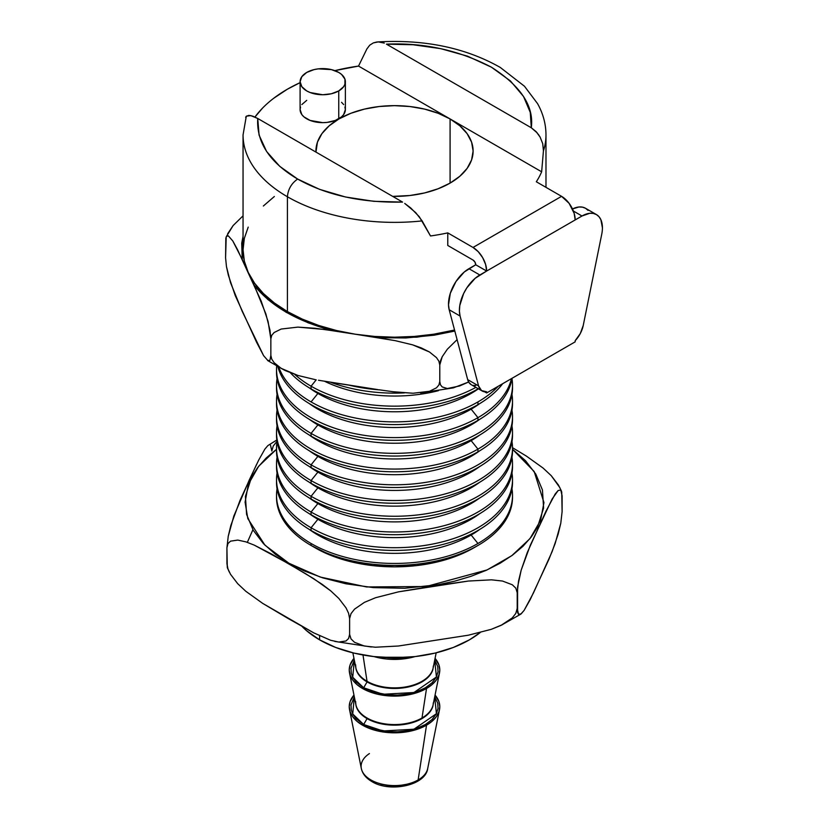 <?xml version="1.0" encoding="UTF-8"?>
<svg xmlns="http://www.w3.org/2000/svg" width="828" height="828" viewBox="0 0 828 828"><rect width="100%" height="100%" fill="white"/><g stroke="black" fill="none" stroke-linecap="round" stroke-linejoin="round"><path stroke-width="1.24" d="M355.657 664.832A38.875 22.449 0 0 0 367.032 681.289L362.995 654.979L367.032 681.289A38.875 22.449 0 0 0 407.304 686.619A38.875 22.449 0 0 0 433.137 667.999L436.17 652.826M414.963 656.604A45.271 26.134 180 0 1 374.07 656.604L385.682 658.912L394.521 659.419L403.35 658.912L414.963 656.604M319.598 635.78L319.598 639.837A105.953 61.168 0 0 0 480.199 632.561L469.435 639.837L453.382 647.444L435.062 653.095L415.19 656.573L394.521 657.753L373.842 656.573L353.97 653.095L335.65 647.444L319.598 639.837L319.598 635.78M355.709 702.755L355.895 704.7A38.875 22.449 0 0 0 367.032 717.99A38.875 22.449 0 0 0 422.001 717.99L426.524 688.461A45.271 26.134 180 0 1 379.628 694.661A45.271 26.134 180 0 1 349.54 672.988A45.271 26.134 180 0 1 353.97 658.363L350.12 664.884L349.24 669.987L350.12 675.079L352.687 679.985L356.878 684.508L362.509 688.461L369.36 691.711L377.195 694.133L394.521 696.12L411.837 694.133L419.672 691.711L426.524 688.461L422.001 717.99A38.875 22.449 0 0 0 432.288 707.422M426.979 770.858A33.41 19.282 180 0 1 418.14 779.935A33.41 19.282 0 0 0 427.703 768.519C425.675 785.575 389.657 792.872 371.844 781.539L370.892 779.935L371.844 781.539C366.017 778.134 362.509 773.797 361.329 768.519A33.41 19.282 0 0 0 370.892 779.935A33.41 19.282 0 0 0 418.14 779.935L426.524 725.162A45.271 26.134 180 0 1 379.628 731.372A45.271 26.134 180 0 1 349.54 709.689A45.271 26.134 180 0 1 353.97 695.065L350.12 701.585L349.24 706.688L350.12 711.78L352.687 716.686L356.878 721.209L362.509 725.162L369.36 728.412L377.195 730.834L394.521 732.821L411.837 730.834L419.672 728.412L426.524 725.162L418.14 779.935A33.41 19.282 180 0 1 370.892 779.935A33.41 19.282 180 0 1 361.122 765.796A33.41 19.282 180 0 1 369.433 753.563M512.501 496.303A117.99 68.124 180 0 1 477.953 545.455A117.99 68.124 180 0 1 311.08 545.455L315.333 547.919A111.977 64.646 0 0 0 473.699 547.919L456.725 555.95L437.37 561.933L416.36 565.607L394.521 566.849L372.672 565.607L351.662 561.933L332.307 555.95L311.08 545.455A117.99 68.124 0 0 0 439.668 560.225A117.99 68.124 0 0 0 512.511 497.286L512.511 495.32A117.99 68.124 180 0 1 477.953 543.489A117.99 68.124 180 0 1 311.08 543.489L311.08 545.455L311.08 543.489A117.99 68.124 0 0 0 477.953 543.489L471.142 535.023A108.364 62.566 180 0 1 309.31 529.434A108.364 62.566 0 0 0 471.142 535.023L471.142 534.112L471.142 535.023A108.364 62.566 0 0 0 479.722 529.434A108.364 62.566 180 0 1 471.142 535.023L477.953 543.489A117.99 68.124 0 0 0 511.973 488.81A117.99 68.124 180 0 1 512.511 495.32M277.059 488.81A117.99 68.124 0 0 0 311.08 543.489A117.99 68.124 180 0 1 276.521 495.32A117.99 68.124 180 0 1 277.059 488.81M276.521 479.588L276.521 482.31A117.99 68.124 0 0 0 311.08 530.479L311.08 527.757A117.99 68.124 180 0 1 276.521 479.588A117.99 68.124 180 0 1 277.059 473.088A117.99 68.124 0 0 0 311.08 527.757L317.89 519.291A108.364 62.566 180 0 1 309.31 513.702A108.364 62.566 0 0 0 317.89 519.291L317.89 518.38L317.89 519.291A108.364 62.566 0 0 0 479.722 513.702A108.364 62.566 180 0 1 317.89 519.291L311.08 527.757A117.99 68.124 0 0 0 444.833 541.212A117.99 68.124 0 0 0 511.973 473.088A117.99 68.124 180 0 1 512.511 479.588A117.99 68.124 180 0 1 439.668 542.526A117.99 68.124 180 0 1 311.08 527.757L311.08 530.479A117.99 68.124 0 0 0 477.953 530.479A117.99 68.124 180 0 1 311.08 530.479A117.99 68.124 180 0 1 276.542 480.944M377.475 41.938C424.609 39.237 465.543 47.734 500.278 67.441L524.476 86.247L537.569 103.645C543.116 113.591 545.921 124.014 545.983 134.923A151.462 87.447 180 0 1 543.437 150.872L541.647 171.8L450.09 118.942L438.178 113.291L424.588 109.099L409.85 106.522L394.521 105.653L379.183 106.522L364.444 109.099L350.855 113.291L338.942 118.942L329.171 125.815L321.906 133.66L317.434 142.168L315.954 152.083A78.588 45.374 180 0 1 315.934 151.017A78.588 45.374 180 0 1 364.444 109.099A78.588 45.374 180 0 1 450.09 118.942L450.09 183.102L459.861 176.229L467.127 168.384L471.598 159.876L473.109 151.017L471.598 142.168L467.127 133.66L459.861 125.815L450.09 118.942L358.524 66.074L366.887 48.935L369.733 45.178L373.366 42.89L376.74 42.011M477.953 530.479A117.99 68.124 0 0 0 512.511 482.31A117.99 68.124 0 0 0 512.491 480.944A117.99 68.124 180 0 1 477.953 530.479M300.533 107.029L300.098 109.586A22.635 13.072 0 0 0 314.071 121.654A22.635 13.072 0 0 0 338.745 118.818L338.745 90.925A22.635 13.072 180 0 1 314.071 93.75A22.635 13.072 180 0 1 300.098 81.682A22.635 13.072 180 0 1 306.733 72.44L301.827 76.683L300.098 81.682L301.827 86.681L306.733 90.925L310.158 92.55L322.734 94.754L331.397 93.75L338.745 90.925L343.651 86.681L344.934 84.228L344.934 79.136L341.56 74.416L338.745 72.44L331.397 69.604L318.325 68.859L314.071 69.604L306.733 72.44A22.635 13.072 180 0 1 331.397 69.604A22.635 13.072 180 0 1 345.369 81.682A22.635 13.072 180 0 1 338.745 90.925L338.745 118.818A22.635 13.072 0 0 0 345.369 109.586L344.934 107.029M542.713 143.586L543.437 150.872L541.647 171.8A151.462 87.447 180 0 1 536.316 181.767L561.56 196.339A19.261 11.126 -120 0 1 575.181 219.937L581.991 216.004L573.359 211.016L581.991 216.004L486.636 271.056L485.601 264.432L482.641 257.632L478.222 251.671L473.016 247.458A19.261 11.126 60 0 1 486.636 271.056L475.738 264.763L468.927 268.696L479.826 274.989L468.927 268.696A28.897 16.684 120 0 0 449.18 309.744L467.675 379.617L478.574 385.91L460.078 316.037L449.18 309.744L460.078 316.037L459.405 311.09L459.788 305.501L463.628 293.547L466.878 287.802L475.189 278.28L486.636 271.056L475.738 264.763L474.941 262.083L473.016 260.044L447.772 245.471L473.016 260.044A3.85 2.225 60 0 1 475.738 264.763L464.291 271.988L455.98 281.51L450.328 293.257L448.507 304.797L449.18 309.744L467.675 379.617L478.574 385.91L481.523 390.578L486.636 391.81L486.636 392.958L575.181 341.84L486.636 392.958L484.628 391.799L486.636 392.958L486.636 391.81A19.261 11.126 -60 0 1 482.113 390.961A19.261 11.126 -60 0 1 478.574 385.91L460.078 316.037A28.897 16.684 -60 0 1 479.826 274.989L575.181 219.937L574.146 213.313L569.126 203.357L561.56 196.339L473.016 247.458L447.772 232.885L447.772 245.471L447.772 232.885A151.462 87.447 180 0 1 430.508 235.97L422.145 220.9A151.462 87.447 180 0 1 287.409 196.753L287.409 311.576A151.462 87.447 0 0 0 355.315 334.212A151.462 87.447 0 0 0 454.551 330.03L433.717 334.212L414.29 336.447L394.521 337.193L374.742 336.447L355.315 334.212L395.235 340.66L412.654 344.862L429.453 351.983L436.491 357.634L438.871 361.163L439.782 364.972L442.204 356.744L447.327 349.23L457.097 339.646L447.327 349.23L442.204 356.744L440.455 360.925L439.782 364.972L439.782 381.491L438.871 385.02L436.48 387.825L429.473 391.282L420.562 392.907L453.34 387.877L447.348 388.529L442.193 386.935L440.455 384.782L439.782 381.491L439.782 364.972L438.871 361.163L436.491 357.634L429.453 351.983L421.266 347.905L412.654 344.862L395.235 340.66L377.682 337.669L405.875 337.969L434.172 335.195L454.82 331.065M512.491 465.222A117.99 68.124 180 0 1 440.755 529.247A117.99 68.124 180 0 1 311.08 514.747A117.99 68.124 0 0 0 439.668 529.516A117.99 68.124 0 0 0 512.511 466.578A117.99 68.124 0 0 0 512.491 465.222M602.422 227.803A28.897 16.684 -60 0 1 601.739 234.241L583.233 325.487A19.261 11.126 -60 0 1 575.181 340.691L575.181 341.84L575.181 340.691L580.283 333.57L583.233 325.487L601.739 234.241A28.897 16.684 -60 0 0 602.422 227.803A28.897 16.684 -60 0 0 596.439 214.576L598.975 216.677L600.869 219.668L602.422 227.803M311.08 512.035L311.08 514.747L311.08 512.035A117.99 68.124 0 0 0 444.833 525.48A117.99 68.124 0 0 0 511.973 457.356A117.99 68.124 180 0 1 512.511 463.856A117.99 68.124 180 0 1 439.668 526.794A117.99 68.124 180 0 1 311.08 512.035L317.89 503.559L311.08 512.035A117.99 68.124 180 0 1 276.521 463.856A117.99 68.124 180 0 1 277.059 457.356A117.99 68.124 0 0 0 311.08 512.035M479.722 497.97A108.364 62.566 180 0 1 317.89 503.559A108.364 62.566 0 0 0 479.722 497.97M317.89 502.648L317.89 503.559L317.89 502.648M512.491 449.49A117.99 68.124 180 0 1 440.755 513.526A117.99 68.124 180 0 1 311.08 499.015A117.99 68.124 0 0 0 439.668 513.784A117.99 68.124 0 0 0 512.511 450.846A117.99 68.124 0 0 0 512.491 449.49M311.08 496.303L311.08 499.015L311.08 496.303A117.99 68.124 0 0 0 444.833 509.748A117.99 68.124 0 0 0 511.973 441.624A117.99 68.124 180 0 1 512.511 448.134A117.99 68.124 180 0 1 439.668 511.073A117.99 68.124 180 0 1 311.08 496.303L317.89 487.827L311.08 496.303A117.99 68.124 180 0 1 276.521 448.134A117.99 68.124 180 0 1 277.059 441.624A117.99 68.124 0 0 0 311.08 496.303M479.722 482.238A108.364 62.566 180 0 1 317.89 487.827A108.364 62.566 0 0 0 479.722 482.238M348.95 385.134A117.99 68.124 0 0 0 379.576 389.874A117.99 68.124 180 0 1 348.95 385.134M317.89 486.926L317.89 487.827L317.89 486.926M330.682 382.308A117.99 68.124 0 0 0 404.457 392.896A117.99 68.124 180 0 1 330.682 382.308M512.491 433.758A117.99 68.124 180 0 1 440.755 497.794A117.99 68.124 180 0 1 311.08 483.293A117.99 68.124 0 0 0 439.668 498.052A117.99 68.124 0 0 0 512.511 435.114A117.99 68.124 0 0 0 512.491 433.758M311.08 480.571L311.08 483.293L311.08 480.571A117.99 68.124 0 0 0 444.833 494.026A117.99 68.124 0 0 0 511.973 425.892A117.99 68.124 180 0 1 512.511 432.402A117.99 68.124 180 0 1 439.668 495.341A117.99 68.124 180 0 1 311.08 480.571L317.89 472.105L311.08 480.571A117.99 68.124 180 0 1 276.521 432.402A117.99 68.124 180 0 1 277.059 425.892A117.99 68.124 0 0 0 311.08 480.571M324.731 381.346A108.364 62.566 0 0 0 438.467 390.671A108.364 62.566 180 0 1 324.731 381.346M479.722 466.516A108.364 62.566 180 0 1 317.89 472.105A108.364 62.566 0 0 0 479.722 466.516M311.08 386.2A117.99 68.124 0 0 0 475.883 387.369A117.99 68.124 180 0 1 311.08 386.2L311.08 388.912A117.99 68.124 0 0 0 478.253 388.736A117.99 68.124 180 0 1 311.08 388.912A117.99 68.124 180 0 1 290.483 372.879A117.99 68.124 0 0 0 311.08 388.912L311.08 386.2A117.99 68.124 180 0 1 294.82 374.463A117.99 68.124 0 0 0 311.08 386.2L316.203 379.824L311.08 386.2M317.89 471.194L317.89 472.105L317.89 471.194M512.491 418.026A117.99 68.124 180 0 1 440.755 482.062A117.99 68.124 180 0 1 311.08 467.561A117.99 68.124 0 0 0 439.668 482.331A117.99 68.124 0 0 0 512.511 419.392A117.99 68.124 0 0 0 512.491 418.026M311.08 464.839L311.08 467.561L311.08 464.839A117.99 68.124 0 0 0 444.833 478.294A117.99 68.124 0 0 0 511.973 410.171A117.99 68.124 180 0 1 512.511 416.67A117.99 68.124 180 0 1 439.668 479.609A117.99 68.124 180 0 1 311.08 464.839L317.89 456.373L311.08 464.839A117.99 68.124 180 0 1 276.521 416.67A117.99 68.124 180 0 1 277.059 410.171A117.99 68.124 0 0 0 311.08 464.839M317.89 393.455A108.364 62.566 0 0 0 478.398 388.818A108.364 62.566 180 0 1 317.89 393.455L311.08 401.922A117.99 68.124 0 0 0 477.953 401.922A117.99 68.124 0 0 0 498.187 386.293A117.99 68.124 180 0 1 477.953 401.922A117.99 68.124 180 0 1 311.08 401.922A117.99 68.124 180 0 1 278.86 367.259A117.99 68.124 0 0 0 311.08 401.922L317.89 393.455A108.364 62.566 180 0 1 309.31 387.866A108.364 62.566 0 0 0 317.89 393.455L317.89 392.544L317.89 393.455M479.722 450.784A108.364 62.566 180 0 1 317.89 456.373A108.364 62.566 0 0 0 479.722 450.784M317.89 455.462L317.89 456.373L317.89 455.462M477.953 404.644L477.953 401.922L477.953 404.644A117.99 68.124 180 0 1 357.706 421.193A117.99 68.124 180 0 1 277.866 366.711A117.99 68.124 0 0 0 357.706 421.193A117.99 68.124 0 0 0 477.953 404.644A117.99 68.124 0 0 0 502.679 383.695A117.99 68.124 180 0 1 477.953 404.644M477.953 451.829A117.99 68.124 180 0 1 311.08 451.829A117.99 68.124 0 0 0 477.953 451.829L477.953 449.118A117.99 68.124 180 0 1 349.364 463.877A117.99 68.124 180 0 1 276.521 400.938A117.99 68.124 180 0 1 277.059 394.438A117.99 68.124 0 0 0 344.2 462.562A117.99 68.124 0 0 0 477.953 449.118L471.142 440.641A108.364 62.566 180 0 1 309.31 435.052A108.364 62.566 0 0 0 471.142 440.641L471.142 439.73L471.142 440.641A108.364 62.566 0 0 0 479.722 435.052A108.364 62.566 180 0 1 471.142 440.641L477.953 449.118A117.99 68.124 0 0 0 511.973 394.438A117.99 68.124 180 0 1 512.511 400.938A117.99 68.124 180 0 1 477.953 449.118L477.953 451.829A117.99 68.124 0 0 0 512.511 403.66A117.99 68.124 0 0 0 512.491 402.304A117.99 68.124 180 0 1 477.953 451.829M276.521 400.938L276.521 403.66A117.99 68.124 0 0 0 311.08 451.829A117.99 68.124 180 0 1 276.542 402.304M471.142 409.177L471.142 408.276L471.142 409.177A108.364 62.566 180 0 1 309.31 403.598A108.364 62.566 0 0 0 471.142 409.177L477.953 417.654L471.142 409.177A108.364 62.566 0 0 0 479.722 403.598A108.364 62.566 180 0 1 471.142 409.177M276.676 366.048A117.99 68.124 0 0 0 346.621 431.74A117.99 68.124 0 0 0 477.953 417.654A117.99 68.124 180 0 1 349.364 432.423A117.99 68.124 180 0 1 276.521 369.485A117.99 68.124 180 0 1 276.676 366.048M276.521 369.485L276.521 372.196A117.99 68.124 0 0 0 311.08 420.376A117.99 68.124 0 0 0 477.953 420.376L477.953 417.654L477.953 420.376A117.99 68.124 180 0 1 311.08 420.376A117.99 68.124 180 0 1 276.542 370.84M276.521 385.217L276.521 387.928A117.99 68.124 0 0 0 311.08 436.097L311.08 433.386A117.99 68.124 180 0 1 276.521 385.217A117.99 68.124 180 0 1 277.059 378.706A117.99 68.124 0 0 0 311.08 433.386L317.89 424.909A108.364 62.566 0 0 0 479.722 419.32A108.364 62.566 180 0 1 317.89 424.909L317.89 424.008L317.89 424.909L311.08 433.386A117.99 68.124 0 0 0 444.833 446.83A117.99 68.124 0 0 0 511.973 378.706A117.99 68.124 180 0 1 512.511 385.217A117.99 68.124 180 0 1 439.668 448.155A117.99 68.124 180 0 1 311.08 433.386L311.08 436.097A117.99 68.124 0 0 0 477.953 436.097A117.99 68.124 180 0 1 311.08 436.097A117.99 68.124 180 0 1 276.542 386.572M512.035 378.292A117.99 68.124 180 0 1 477.953 420.376A117.99 68.124 0 0 0 512.035 378.292M477.953 436.097A117.99 68.124 0 0 0 512.511 387.928A117.99 68.124 0 0 0 512.491 386.572A117.99 68.124 180 0 1 477.953 436.097M317.89 424.909A108.364 62.566 180 0 1 309.31 419.32A108.364 62.566 0 0 0 317.89 424.909M511.445 378.634A117.99 68.124 180 0 1 477.953 417.654A117.99 68.124 0 0 0 511.445 378.634M309.31 450.784A108.364 62.566 0 0 0 317.89 456.373A108.364 62.566 180 0 1 309.31 450.784M276.521 416.67L276.521 419.392A117.99 68.124 0 0 0 311.08 467.561A117.99 68.124 180 0 1 276.542 418.026M309.31 466.516A108.364 62.566 0 0 0 317.89 472.105A108.364 62.566 180 0 1 309.31 466.516M276.521 432.402L276.521 435.114A117.99 68.124 0 0 0 311.08 483.293A117.99 68.124 180 0 1 276.542 433.758M309.31 482.238A108.364 62.566 0 0 0 317.89 487.827A108.364 62.566 180 0 1 309.31 482.238M276.521 448.134L276.521 450.846A117.99 68.124 0 0 0 311.08 499.015A117.99 68.124 180 0 1 276.542 449.49M309.31 497.97A108.364 62.566 0 0 0 317.89 503.559A108.364 62.566 180 0 1 309.31 497.97M413.244 393.217L429.473 391.282L436.48 387.825L438.871 385.02L439.782 381.491L440.455 384.782L442.193 386.935L447.348 388.529L459.643 385.951L468.627 381.998L453.34 387.877M379.058 389.791L395.298 392.027L412.737 393.217L392.058 391.644M318.511 380.259L377.682 389.584L331.5 382.432M268.086 360.791L263.594 355.647L268.086 360.791L269.959 360.294L270.849 355.357L270.849 338.838L270.849 355.357L271.76 359.176L274.14 362.705L281.168 368.346L297.966 375.477L315.396 379.669L297.966 375.477L285.111 370.509L281.168 368.346L274.14 362.705L271.76 359.176L270.849 355.357L269.959 360.294L267.651 360.553L285.111 370.509M227.628 233.806L233.134 225.547L243.049 215.839L233.134 225.547L226.21 236.839L225.578 257.818L226.458 266.564L228.342 275.175L235.173 295.41L256.566 342.233L263.594 355.647L242.221 311.369L230.536 282.721L226.458 266.564L225.578 257.829L225.827 238.164L226.458 236.373L228.342 235.866L232.823 241.01L237.501 249.57L261.244 301.257L268.075 321.481L270.849 338.838L271.76 335.309L274.151 332.514L281.147 329.047L297.894 327.112L324.141 329.44L377.682 337.669L416.898 337.172L454.8 330.993M588.077 210.384L585.541 208.283L582.446 207.135L578.907 206.99L572.479 208.966A28.897 16.684 120 0 1 585.541 208.283L596.439 214.576A28.897 16.684 -60 0 0 581.991 216.004L589.805 213.282L593.345 213.427L596.439 214.576M482.113 390.961L471.215 384.668A19.261 11.126 120 0 1 467.675 379.617L468.834 382.339L471.267 384.699M472.974 385.372L475.738 385.517M276.521 463.856L276.521 466.578A117.99 68.124 0 0 0 311.08 514.747A117.99 68.124 180 0 1 276.542 465.222M254.206 285.287L265.881 313.947L269.959 330.103L270.849 338.838L271.76 335.309L274.151 332.514L281.147 329.047L297.894 327.112L315.333 328.302L332.949 330.755C296.983 321.202 270.735 306.039 254.206 285.287L267.868 299.539L286.167 312.301L308.275 322.868L332.949 330.755L355.315 334.212L336.551 330.538L318.78 325.476L302.313 319.122L287.409 311.576L274.347 302.976L263.345 293.464L254.579 283.207L248.214 272.381L254.206 285.287M226.458 236.373L228.342 235.866L232.823 241.01L242.221 259.464L243.049 236.943M243.049 236.373L241.714 243.184L242.221 259.464L248.214 272.381L244.343 261.162L243.049 249.745L244.343 238.329L248.214 227.11M263.345 206.017L274.347 196.505M538.252 134.198L540.084 137.065L536.14 131.662L531.297 127.771L386.459 44.153L531.297 127.771L530.272 112.422L523.524 96.472L510.472 80.978L491.408 67.182L467.509 56.169L440.682 48.645L413.037 44.743L386.459 44.153C423.801 42.518 458.784 50.197 491.408 67.182C520.822 86.019 534.122 106.212 531.297 127.771L537.331 133.018M378.282 41.907L384.296 43.087L378.282 41.907L373.366 42.89L369.733 45.178L366.887 48.935L358.524 66.074L541.647 171.8A151.462 87.447 180 0 1 536.316 181.767L561.56 196.339L473.016 247.458L447.772 232.885A151.462 87.447 180 0 1 430.508 235.97L419.299 216.739L410.75 207.973L404.737 203.429L415.666 212.589L422.145 220.9A151.462 87.447 0 0 1 287.409 196.753C288.061 189.26 291.466 183.371 297.635 179.055L319.546 189.343L345.442 196.981L373.759 201.318L402.574 202.094L257.736 118.476L259.081 135.109L266.585 151.452L279.823 166.407L297.635 179.055C269.628 162.423 256.328 142.23 257.736 118.476L250.791 115.589L246.299 116.21L243.049 134.923A151.462 87.447 180 0 0 287.409 196.753A151.462 87.447 0 0 1 243.049 135.233M540.084 137.065L542.733 143.679L543.437 150.872A151.462 87.447 0 0 0 545.942 132.925M245.647 117.328L246.299 116.21L248.949 115.371L252.892 116.189L257.736 118.476L402.574 202.094C361.422 202.901 326.449 195.222 297.635 179.055C291.466 183.371 288.061 189.26 287.409 196.753L287.409 311.576A151.462 87.447 0 0 1 248.214 272.381A151.462 87.447 0 0 1 243.049 249.745L243.049 134.923M262.517 108.126L254.962 117.027A151.462 87.447 180 0 1 300.098 82.645L287.409 89.186L273.851 98.17M334.854 70.639A151.462 87.447 180 0 1 358.524 66.074L334.854 70.639M392.679 196.381L409.85 195.522L424.588 192.945L438.178 188.743L450.09 183.102L450.09 118.942A78.588 45.374 180 0 1 473.109 151.017A78.588 45.374 180 0 1 392.679 196.381M306.733 100.343L301.827 104.576M300.098 81.682L300.098 109.586L301.827 114.585L303.917 116.841L310.158 120.443L322.734 122.647L327.153 122.399L335.309 120.443L341.56 116.841L343.651 114.585L345.369 109.586L345.369 81.682M343.651 104.576L341.56 102.32M380.735 784.106L390.464 785.979L396.457 786.103L409.167 783.816M276.521 495.32L276.521 497.286A117.99 68.124 0 0 0 311.08 545.455L311.08 545.455A117.99 68.124 180 0 1 276.531 496.303M435.062 695.065A45.271 26.134 180 0 1 439.492 709.689A45.271 26.134 180 0 1 426.524 725.162L432.154 721.209L436.346 716.686L438.923 711.78L439.792 706.688L438.923 701.585L435.062 695.065M512.511 449.273L525.532 460.72L535.799 474.102L542.443 490L543.603 508.05L537.465 527.322L531.276 536.958L522.934 546.314L512.511 555.133L500.174 563.206L486.202 570.326L470.915 576.34L454.727 581.163L438.022 584.734L404.644 588.273L373.387 587.611L345.845 583.771L322.672 577.84L303.814 570.761L288.858 563.206L275.765 554.563L263.501 543.685L253.244 530.303L246.589 514.405L245.43 496.355L251.567 477.083L257.756 467.437L266.099 458.091L276.521 449.273L258.678 466.247L248.317 484.37L245.088 502.182L247.81 518.597L264.95 545.176L288.858 563.206L288.268 563.558L313.812 578.741L330.714 590.85L338.849 598.478L346.021 607.866L348.588 613.279L349.613 618.62L351.02 613.61L354.57 609.118L364.434 602.349L375.581 597.712L398.568 591.834L433.458 586.007L468.348 581.049L491.408 579.828L502.482 581.039L512.304 584.765L515.813 588.149L517.21 592.693L518.535 581.09L521.174 570.161L530.324 545.217L552.121 499.025L558.165 490.497L560.804 490.072L562.108 495.941L561.084 490.549L562.108 495.941L562.108 511.663L560.784 523.265L555.153 543.551L548.995 559.148L530.303 599.431L524.114 610.391L521.154 613.869L518.514 614.293L517.583 612.389L517.583 587.083L521.174 570.161L527.229 552.659L545.911 511.321L555.205 493.974L558.165 490.497L560.804 490.072L561.736 491.977L562.108 511.663L560.784 523.265L558.144 534.205L552.09 551.707L533.408 593.034L524.114 610.391L520.75 614.169L501.002 625.388L491.232 629.342L468.244 635.221L398.475 646.006L375.405 647.227L364.33 646.016L354.508 642.29L351.01 638.905L349.613 634.351L349.613 618.62L351.02 613.61L354.57 609.118L364.434 602.349L375.581 597.712L398.568 591.834L468.348 581.049L491.408 579.828L502.482 581.039L512.304 584.765L515.813 588.149L517.21 592.693L517.21 608.425L515.792 613.434L512.242 617.936L502.379 624.695L491.232 629.342L468.244 635.221L398.475 646.006L375.405 647.227L364.33 646.016L354.508 642.29L351.01 638.905L349.613 634.351L348.578 638.543L345.98 640.996L338.766 642.062L330.61 640.272L313.791 632.892L262.724 603.405L245.823 591.295L237.688 583.668L230.505 574.28L227.938 568.867L226.924 563.516L226.924 547.794L227.948 543.592L230.546 541.15L237.771 540.084L245.916 541.864L254.268 545.135L288.268 563.558L288.858 563.206L320.229 577.054L366.535 586.948L426.151 586.514L487.061 569.933L511.839 555.629L529.961 538.635L540.56 520.46L543.944 502.565L534.195 471.546L512.511 449.273M363.668 724.5L373.542 728.775L388.342 731.621L397.471 731.817L407.221 730.782L416.826 728.329L425.364 724.5L432.009 719.563L436.252 714.015L438.043 708.395L437.712 703.117L434.7 696.876L436.418 713.705L413.948 729.22L382.96 730.969L363.668 724.5L352.718 713.974L354.332 696.876L350.989 704.98L351.331 710.248L353.266 714.885L356.257 718.797L363.668 724.5L367.073 718.6L363.668 724.5M561.415 490.994L558.486 485.104L551.272 475.707L543.116 468.079L526.298 456.042L512.511 447.689L526.298 456.042L543.116 468.079L551.272 475.707L559.863 487.651M276.821 439.999L267.858 445.609L264.867 449.128L258.709 460.078L249.363 479.795L233.838 516.041L228.238 536.275L226.924 547.794L227.948 543.592L230.546 541.15L237.771 540.084L245.916 541.864L254.268 545.135L271.242 553.849L305.294 573.504L322.309 584.423L330.714 590.85L338.849 598.478L346.021 607.866L348.588 613.279L349.613 618.62L349.613 634.351L348.578 638.543L345.98 640.996L338.766 642.062L330.61 640.272L313.791 632.892L288.268 618.588L262.724 603.405L245.823 591.295L237.688 583.668L230.505 574.28L227.938 568.867L226.924 563.516L227.648 568.525M355.771 704.048A38.812 22.408 0 0 0 367.073 718.6A38.812 22.408 0 0 0 406.921 723.982A38.812 22.408 0 0 0 432.982 705.766A38.812 22.408 180 0 1 406.921 723.982A38.812 22.408 180 0 1 367.073 718.6A38.812 22.408 180 0 1 355.926 705.135M277.007 441.314L273.23 446.044L271.832 451.032L270.497 445.154M267.858 445.609L264.867 449.128L258.709 460.078M256.628 464.311L240.016 500.371L230.867 525.356L228.238 536.275L226.924 547.794L227.296 567.501L229.273 572.003M355.657 701.533A38.875 22.449 0 0 0 367.032 717.99L367.073 718.6L367.032 717.99A38.875 22.449 0 0 0 422.001 717.99A38.875 22.449 0 0 0 433.137 704.7L433.334 702.755M521.154 613.869L518.514 614.293L517.21 608.425L515.792 613.434L512.242 617.936L501.002 625.388M252.902 529.734L247.334 542.35M435.062 658.363A45.271 26.134 180 0 1 439.492 672.988A45.271 26.134 180 0 1 426.524 688.461L432.154 684.508L436.346 679.985L438.923 675.079L439.792 669.987L438.923 664.884L435.062 658.363M355.771 667.347A38.812 22.408 0 0 0 367.073 681.899L363.668 687.789L352.718 677.273L354.332 660.175L350.989 668.279L351.331 673.547L353.266 678.184L356.257 682.096L363.668 687.789L373.542 692.063L388.342 694.92L397.471 695.116L407.221 694.081L416.826 691.628L425.364 687.789L432.009 682.862L436.252 677.314L438.043 671.694L437.712 666.416L434.7 660.175M302.127 626.527A105.953 61.168 0 0 0 319.598 639.837L306.422 630.563L302.127 626.527M434.71 660.144L436.418 677.004L413.948 692.519L382.96 694.268L363.668 687.789L367.073 681.899A38.812 22.408 0 0 0 406.921 687.281A38.812 22.408 0 0 0 432.982 669.055A38.812 22.408 180 0 1 406.921 687.281A38.812 22.408 180 0 1 367.073 681.899A38.812 22.408 180 0 1 355.926 668.434M355.709 666.054L355.895 667.999A38.875 22.449 0 0 0 367.032 681.289L367.073 681.899L367.032 681.289A38.875 22.449 0 0 0 405.016 687.033A38.875 22.449 0 0 0 432.288 670.721M380.3 657.09L397.471 658.415L407.842 657.266L381.201 657.266M355.895 704.7L349.54 672.988M361.329 768.519L349.54 709.689M477.953 545.455L473.699 547.919M512.511 479.588L512.511 482.31M545.983 134.923L545.983 187.345M512.511 463.856L512.511 466.578M512.511 448.134L512.511 450.846M512.511 432.402L512.511 435.114M512.511 416.67L512.511 419.392M512.511 385.217L512.511 387.928M512.511 400.938L512.511 403.66M439.492 709.689L427.703 768.519M334.709 641.41L371.337 646.989M439.492 672.988L433.137 704.7M433.334 666.054L433.137 667.999M352.863 652.826L355.895 667.999"/></g></svg>
